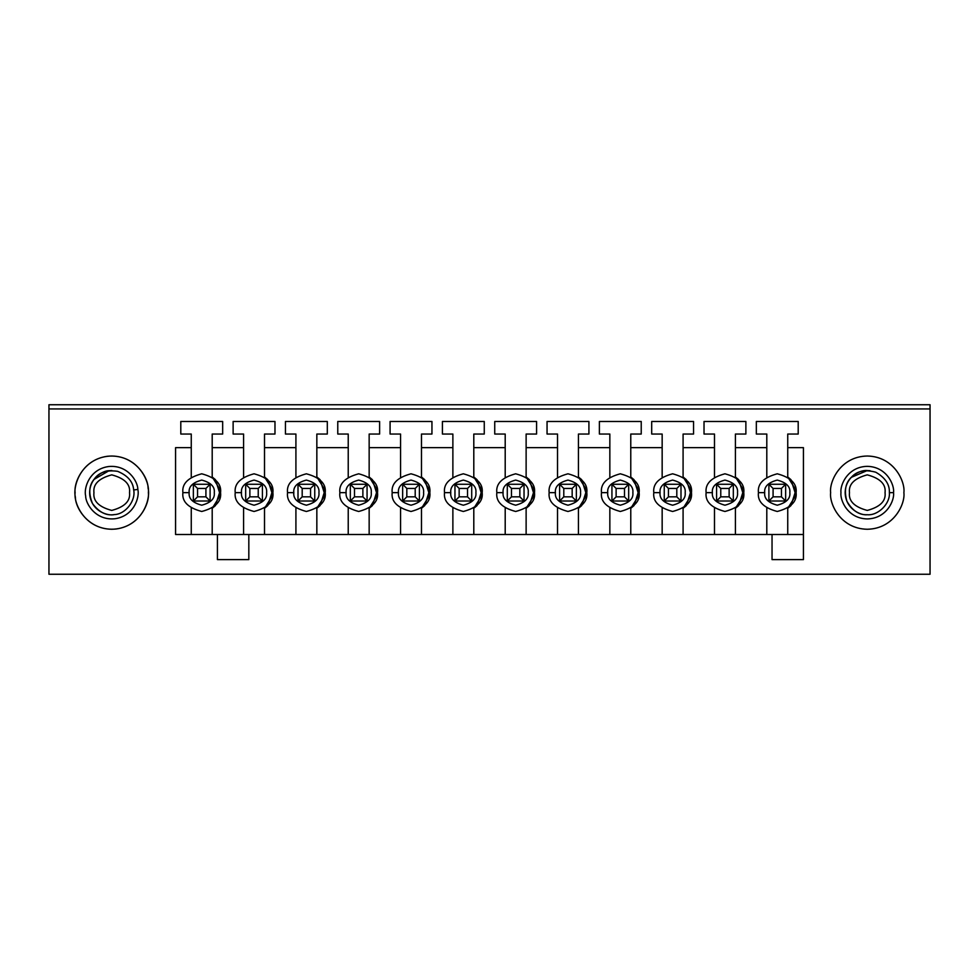 <?xml version="1.0" encoding="UTF-8"?>
<svg xmlns="http://www.w3.org/2000/svg" width="979" height="979" viewBox="0 0 979 979"><rect width="100%" height="100%" fill="white"/><g stroke="black" fill="none" stroke-linecap="round" stroke-linejoin="round"><path stroke-width="1.47" d="M768.894 484.262L785.647 484.262L785.647 501.015L768.894 501.015L768.894 484.262L773.08 488.448L773.08 496.83L781.45 496.83L781.45 488.448L773.08 488.448L781.45 488.448L785.647 484.262L768.894 484.262L768.894 501.015L773.08 496.83L773.08 488.448L768.894 484.262M785.647 484.262L781.45 488.448L781.45 496.83L785.647 501.015L785.647 484.262M785.647 501.015L781.45 496.83L773.08 496.83L768.894 501.015L785.647 501.015M716.579 484.262L733.32 484.262L733.32 501.015L716.579 501.015L716.579 484.262L720.764 488.448L720.764 496.83L729.135 496.83L729.135 488.448L720.764 488.448L729.135 488.448L733.32 484.262L716.579 484.262L716.579 501.015L720.764 496.83L720.764 488.448L716.579 484.262M733.32 484.262L729.135 488.448L729.135 496.83L733.32 501.015L733.32 484.262M733.32 501.015L729.135 496.83L720.764 496.83L716.579 501.015L733.32 501.015M664.251 484.262L680.992 484.262L680.992 501.015L664.251 501.015L664.251 484.262L668.437 488.448L668.437 496.83L676.807 496.83L676.807 488.448L668.437 488.448L676.807 488.448L680.992 484.262L664.251 484.262L664.251 501.015L668.437 496.83L668.437 488.448L664.251 484.262M680.992 484.262L676.807 488.448L676.807 496.83L680.992 501.015L680.992 484.262M680.992 501.015L676.807 496.83L668.437 496.83L664.251 501.015L680.992 501.015M611.936 484.262L628.677 484.262L628.677 501.015L611.936 501.015L611.936 484.262L616.121 488.448L616.121 496.83L624.492 496.83L624.492 488.448L616.121 488.448L624.492 488.448L628.677 484.262L611.936 484.262L611.936 501.015L616.121 496.83L616.121 488.448L611.936 484.262M628.677 484.262L624.492 488.448L624.492 496.83L628.677 501.015L628.677 484.262M628.677 501.015L624.492 496.83L616.121 496.83L611.936 501.015L628.677 501.015M559.609 484.262L576.35 484.262L576.35 501.015L559.609 501.015L559.609 484.262L563.794 488.448L563.794 496.83L572.164 496.83L572.164 488.448L563.794 488.448L572.164 488.448L576.35 484.262L559.609 484.262L559.609 501.015L563.794 496.83L563.794 488.448L559.609 484.262M576.35 484.262L572.164 488.448L572.164 496.83L576.35 501.015L576.35 484.262M576.35 501.015L572.164 496.83L563.794 496.83L559.609 501.015L576.35 501.015M507.293 484.262L524.034 484.262L524.034 501.015L507.293 501.015L507.293 484.262L511.479 488.448L511.479 496.83L519.849 496.83L519.849 488.448L511.479 488.448L519.849 488.448L524.034 484.262L507.293 484.262L507.293 501.015L511.479 496.83L511.479 488.448L507.293 484.262M524.034 484.262L519.849 488.448L519.849 496.83L524.034 501.015L524.034 484.262M524.034 501.015L519.849 496.83L511.479 496.83L507.293 501.015L524.034 501.015M454.966 484.262L471.707 484.262L471.707 501.015L454.966 501.015L454.966 484.262L459.151 488.448L459.151 496.83L467.521 496.83L467.521 488.448L459.151 488.448L467.521 488.448L471.707 484.262L454.966 484.262L454.966 501.015L459.151 496.83L459.151 488.448L454.966 484.262M471.707 484.262L467.521 488.448L467.521 496.83L471.707 501.015L471.707 484.262M471.707 501.015L467.521 496.83L459.151 496.83L454.966 501.015L471.707 501.015M402.65 484.262L419.391 484.262L419.391 501.015L402.65 501.015L402.65 484.262L406.836 488.448L406.836 496.83L415.206 496.83L415.206 488.448L406.836 488.448L415.206 488.448L419.391 484.262L402.65 484.262L402.65 501.015L406.836 496.83L406.836 488.448L402.65 484.262M419.391 484.262L415.206 488.448L415.206 496.83L419.391 501.015L419.391 484.262M419.391 501.015L415.206 496.83L406.836 496.83L402.65 501.015L419.391 501.015M350.323 484.262L367.064 484.262L367.064 501.015L350.323 501.015L350.323 484.262L354.508 488.448L354.508 496.83L362.879 496.83L362.879 488.448L354.508 488.448L362.879 488.448L367.064 484.262L350.323 484.262L350.323 501.015L354.508 496.83L354.508 488.448L350.323 484.262M367.064 484.262L362.879 488.448L362.879 496.83L367.064 501.015L367.064 484.262M367.064 501.015L362.879 496.83L354.508 496.83L350.323 501.015L367.064 501.015M298.008 484.262L314.748 484.262L314.748 501.015L298.008 501.015L298.008 484.262L302.193 488.448L302.193 496.83L310.563 496.83L310.563 488.448L302.193 488.448L310.563 488.448L314.748 484.262L298.008 484.262L298.008 501.015L302.193 496.83L302.193 488.448L298.008 484.262M314.748 484.262L310.563 488.448L310.563 496.83L314.748 501.015L314.748 484.262M314.748 501.015L310.563 496.83L302.193 496.83L298.008 501.015L314.748 501.015M245.68 484.262L262.421 484.262L262.421 501.015L245.68 501.015L245.68 484.262L249.865 488.448L249.865 496.83L258.236 496.83L258.236 488.448L249.865 488.448L258.236 488.448L262.421 484.262L245.68 484.262L245.68 501.015L249.865 496.83L249.865 488.448L245.68 484.262M262.421 484.262L258.236 488.448L258.236 496.83L262.421 501.015L262.421 484.262M262.421 501.015L258.236 496.83L249.865 496.83L245.68 501.015L262.421 501.015M193.352 484.262L210.106 484.262L210.106 501.015L193.352 501.015L193.352 484.262L197.55 488.448L197.55 496.83L205.92 496.83L205.92 488.448L197.55 488.448L205.92 488.448L210.106 484.262L193.352 484.262L193.352 501.015L197.55 496.83L197.55 488.448L193.352 484.262M210.106 484.262L205.92 488.448L205.92 496.83L210.106 501.015L210.106 484.262M210.106 501.015L205.92 496.83L197.55 496.83L193.352 501.015L210.106 501.015M75.383 497.087C72.617 486.624 80.449 460.069 107.286 456.287C134.258 453.485 148.257 477.385 148.086 488.191C150.852 498.654 143.032 525.209 116.183 528.99C89.211 531.793 75.224 507.893 75.383 497.087C75.224 507.893 89.211 531.793 116.183 528.99C143.032 525.209 150.852 498.654 148.086 488.191C148.257 477.385 134.258 453.485 107.286 456.287C80.449 460.069 72.617 486.624 75.383 497.087M137.843 489.451C139.826 496.953 134.209 516.019 114.922 518.748C95.563 520.742 85.516 503.598 85.638 495.827C83.656 488.325 89.273 469.259 108.547 466.542C127.906 464.536 137.953 481.68 137.843 489.451C137.953 481.68 127.906 464.536 108.547 466.542C89.273 469.259 83.656 488.325 85.638 495.827C85.516 503.598 95.563 520.742 114.922 518.748C134.209 516.019 139.826 496.953 137.843 489.451L133.682 489.953C133.071 481.766 127.735 475.561 117.651 471.34C106.846 469.761 99.063 472.319 94.314 479.012C88.954 485.241 88.355 493.404 92.491 503.512C99.014 512.274 106.319 515.97 114.421 514.587C125.398 514.244 135.995 500.697 133.682 489.953C135.995 500.697 125.398 514.244 114.421 514.587C106.319 515.97 99.014 512.274 92.491 503.512C88.355 493.404 88.954 485.241 94.314 479.012C99.063 472.319 106.846 469.761 117.651 471.34C127.735 475.561 133.071 481.766 133.682 489.953L137.843 489.451M93.996 479.441L109.048 470.691C102.526 470.593 88.098 479.037 89.787 495.325C92.075 511.527 108.106 516.251 114.421 514.587M109.048 470.691L111.851 470.532M893.558 492.645C894.622 500.33 886.729 518.576 867.259 518.931C847.802 518.576 839.909 500.33 840.961 492.645C839.909 484.948 847.802 466.702 867.259 466.347C886.729 466.702 894.622 484.948 893.558 492.645C894.622 484.948 886.729 466.702 867.259 466.347C847.802 466.702 839.909 484.948 840.961 492.645C839.909 500.33 847.802 518.576 867.259 518.931C886.729 518.576 894.622 500.33 893.558 492.645L889.373 492.645C889.764 484.434 885.212 477.63 875.728 472.208C865.191 469.333 857.151 470.923 851.632 477.006C845.55 482.525 843.959 490.565 846.835 501.101C852.256 510.585 859.06 515.138 867.259 514.746C878.2 515.737 890.364 503.573 889.373 492.645C890.364 503.573 878.2 515.737 867.259 514.746C859.06 515.138 852.256 510.585 846.835 501.101C843.959 490.565 845.55 482.525 851.632 477.006C857.151 470.923 865.191 469.333 875.728 472.208C885.212 477.63 889.764 484.434 889.373 492.645L893.558 492.645M851.253 477.385L867.259 470.532C860.798 469.639 845.452 476.271 845.158 492.645C845.452 509.007 860.798 515.639 867.259 514.746M867.259 470.532L870.062 470.703M930.05 574.257L48.95 574.257L930.05 574.257L930.05 408.928L48.95 408.928L48.95 574.257L48.95 408.928L930.05 408.928L930.05 404.743L48.95 404.743L930.05 404.743L930.05 574.257M217.424 559.609L248.825 559.609L217.424 559.609L217.424 534.497L803.429 534.497L248.825 534.497L248.825 559.609L248.825 534.497L175.571 534.497L217.424 534.497L217.424 559.609M148.367 492.645C149.836 503.353 138.847 528.77 111.741 529.26C84.622 528.77 73.633 503.353 75.114 492.645C73.633 481.925 84.622 456.508 111.741 456.018C138.847 456.508 149.836 481.925 148.367 492.645C149.836 481.925 138.847 456.508 111.741 456.018C84.622 456.508 73.633 481.925 75.114 492.645C73.633 503.353 84.622 528.77 111.741 529.26C138.847 528.77 149.836 503.353 148.367 492.645M903.886 492.645C905.367 503.353 894.378 528.77 867.259 529.26C840.153 528.77 829.164 503.353 830.633 492.645C829.164 481.925 840.153 456.508 867.259 456.018C894.378 456.508 905.367 481.925 903.886 492.645C905.367 481.925 894.378 456.508 867.259 456.018C840.153 456.508 829.164 481.925 830.633 492.645C829.164 503.353 840.153 528.77 867.259 529.26C894.378 528.77 905.367 503.353 903.886 492.645M175.571 534.497L175.571 447.648L191.26 447.648L191.26 434.04L180.797 434.04L180.797 421.484L222.661 421.484L222.661 434.04L212.198 434.04L212.198 447.648L243.587 447.648L243.587 434.04L233.124 434.04L233.124 421.484L274.977 421.484L274.977 434.04L264.514 434.04L264.514 447.648L295.915 447.648L295.915 434.04L285.44 434.04L285.44 421.484L327.304 421.484L327.304 434.04L316.841 434.04L316.841 447.648L348.23 447.648L348.23 434.04L337.767 434.04L337.767 421.484L379.619 421.484L379.619 434.04L369.156 434.04L369.156 447.648L400.558 447.648L400.558 434.04L390.083 434.04L390.083 421.484L431.947 421.484L431.947 434.04L421.484 434.04L421.484 447.648L452.873 447.648L452.873 434.04L442.41 434.04L442.41 421.484L484.262 421.484L484.262 434.04L473.799 434.04L473.799 447.648L505.201 447.648L505.201 434.04L494.738 434.04L494.738 421.484L536.59 421.484L536.59 434.04L526.127 434.04L526.127 447.648L557.516 447.648L557.516 434.04L547.053 434.04L547.053 421.484L588.917 421.484L588.917 434.04L578.442 434.04L578.442 447.648L609.844 447.648L609.844 434.04L599.381 434.04L599.381 421.484L641.233 421.484L641.233 434.04L630.77 434.04L630.77 447.648L662.159 447.648L662.159 434.04L651.696 434.04L651.696 421.484L693.56 421.484L693.56 434.04L683.085 434.04L683.085 447.648L714.486 447.648L714.486 434.04L704.023 434.04L704.023 421.484L745.876 421.484L745.876 434.04L735.413 434.04L735.413 447.648L766.802 447.648L766.802 434.04L756.339 434.04L756.339 421.484L798.203 421.484L798.203 434.04L787.74 434.04L787.74 447.648L803.429 447.648L803.429 559.609L772.039 559.609L772.039 534.497L772.039 559.609L803.429 559.609L803.429 447.648L787.74 447.648L787.74 434.04L798.203 434.04L798.203 421.484L756.339 421.484L756.339 434.04L766.802 434.04L766.802 476.981L766.802 447.648L735.413 447.648L735.413 434.04L745.876 434.04L745.876 421.484L704.023 421.484L704.023 434.04L714.486 434.04L714.486 476.981L714.486 447.648L683.085 447.648L683.085 434.04L693.56 434.04L693.56 421.484L651.696 421.484L651.696 434.04L662.159 434.04L662.159 476.981L662.159 447.648L630.77 447.648L630.77 434.04L641.233 434.04L641.233 421.484L599.381 421.484L599.381 434.04L609.844 434.04L609.844 476.981L609.844 447.648L578.442 447.648L578.442 434.04L588.917 434.04L588.917 421.484L547.053 421.484L547.053 434.04L557.516 434.04L557.516 476.981L557.516 447.648L526.127 447.648L526.127 434.04L536.59 434.04L536.59 421.484L494.738 421.484L494.738 434.04L505.201 434.04L505.201 476.981L505.201 447.648L473.799 447.648L473.799 434.04L484.262 434.04L484.262 421.484L442.41 421.484L442.41 434.04L452.873 434.04L452.873 476.981L452.873 447.648L421.484 447.648L421.484 434.04L431.947 434.04L431.947 421.484L390.083 421.484L390.083 434.04L400.558 434.04L400.558 476.981L400.558 447.648L369.156 447.648L369.156 434.04L379.619 434.04L379.619 421.484L337.767 421.484L337.767 434.04L348.23 434.04L348.23 476.981L348.23 447.648L316.841 447.648L316.841 434.04L327.304 434.04L327.304 421.484L285.44 421.484L285.44 434.04L295.915 434.04L295.915 476.981L295.915 447.648L264.514 447.648L264.514 434.04L274.977 434.04L274.977 421.484L233.124 421.484L233.124 434.04L243.587 434.04L243.587 476.981L243.587 447.648L212.198 447.648L212.198 434.04L222.661 434.04L222.661 421.484L180.797 421.484L180.797 434.04L191.26 434.04L191.26 476.981L191.26 447.648L175.571 447.648L175.571 534.497M189.167 492.645C188.457 498.58 192.643 502.765 201.735 505.201C210.815 502.765 215.001 498.58 214.291 492.645C215.001 486.698 210.815 482.512 201.735 480.077C192.643 482.512 188.457 486.698 189.167 492.645C188.457 486.698 192.643 482.512 201.735 480.077C210.815 482.512 215.001 486.698 214.291 492.645C215.001 498.58 210.815 502.765 201.735 505.201C192.643 502.765 188.457 498.58 189.167 492.645L182.889 492.645C181.825 483.736 188.103 477.458 201.735 473.799C215.356 477.458 221.633 483.736 220.569 492.645C221.633 501.542 215.356 507.82 201.735 511.479C188.103 507.82 181.825 501.542 182.889 492.645C181.825 501.542 188.103 507.82 201.735 511.479C215.356 507.82 221.633 501.542 220.569 492.645C221.633 483.736 215.356 477.458 201.735 473.799C188.103 477.458 181.825 483.736 182.889 492.645L189.167 492.645M212.198 476.981L212.198 447.648L212.198 476.981L215.196 479.477M212.259 477.018L220.385 490.063L215.502 505.494M215.196 505.813L212.198 508.297L212.198 534.497L212.198 508.297M241.495 492.645C240.785 498.58 244.97 502.765 254.05 505.201C263.143 502.765 267.328 498.58 266.606 492.645C267.328 486.698 263.143 482.512 254.05 480.077C244.97 482.512 240.785 486.698 241.495 492.645C240.785 486.698 244.97 482.512 254.05 480.077C263.143 482.512 267.328 486.698 266.606 492.645C267.328 498.58 263.143 502.765 254.05 505.201C244.97 502.765 240.785 498.58 241.495 492.645L235.217 492.645C234.14 483.736 240.418 477.458 254.05 473.799C267.683 477.458 273.961 483.736 272.884 492.645C273.961 501.542 267.683 507.82 254.05 511.479C240.418 507.82 234.14 501.542 235.217 492.645C234.14 501.542 240.418 507.82 254.05 511.479C267.683 507.82 273.961 501.542 272.884 492.645C273.961 483.736 267.683 477.458 254.05 473.799C240.418 477.458 234.14 483.736 235.217 492.645L241.495 492.645M264.514 476.981L264.514 447.648L264.514 476.981L267.524 479.477M264.587 477.018L272.713 490.063L267.818 505.494M267.524 505.813L264.514 508.297L264.514 534.497L264.514 508.297M293.822 492.645C293.1 498.58 297.286 502.765 306.378 505.201C315.458 502.765 319.643 498.58 318.934 492.645C319.643 486.698 315.458 482.512 306.378 480.077C297.286 482.512 293.1 486.698 293.822 492.645C293.1 486.698 297.286 482.512 306.378 480.077C315.458 482.512 319.643 486.698 318.934 492.645C319.643 498.58 315.458 502.765 306.378 505.201C297.286 502.765 293.1 498.58 293.822 492.645L287.532 492.645C286.468 483.736 292.745 477.458 306.378 473.799C319.998 477.458 326.276 483.736 325.212 492.645C326.276 501.542 319.998 507.82 306.378 511.479C292.745 507.82 286.468 501.542 287.532 492.645C286.468 501.542 292.745 507.82 306.378 511.479C319.998 507.82 326.276 501.542 325.212 492.645C326.276 483.736 319.998 477.458 306.378 473.799C292.745 477.458 286.468 483.736 287.532 492.645L293.822 492.645M316.841 476.981L316.841 447.648L316.841 476.981L319.839 479.477M316.902 477.018L325.028 490.063L320.145 505.494M319.839 505.813L316.841 508.297L316.841 534.497L316.841 508.297M346.138 492.645C345.428 498.58 349.613 502.765 358.693 505.201C367.786 502.765 371.971 498.58 371.249 492.645C371.971 486.698 367.786 482.512 358.693 480.077C349.613 482.512 345.428 486.698 346.138 492.645C345.428 486.698 349.613 482.512 358.693 480.077C367.786 482.512 371.971 486.698 371.249 492.645C371.971 498.58 367.786 502.765 358.693 505.201C349.613 502.765 345.428 498.58 346.138 492.645L339.86 492.645C338.783 483.736 345.073 477.458 358.693 473.799C372.326 477.458 378.604 483.736 377.527 492.645C378.604 501.542 372.326 507.82 358.693 511.479C345.073 507.82 338.783 501.542 339.86 492.645C338.783 501.542 345.073 507.82 358.693 511.479C372.326 507.82 378.604 501.542 377.527 492.645C378.604 483.736 372.326 477.458 358.693 473.799C345.073 477.458 338.783 483.736 339.86 492.645L346.138 492.645M369.156 476.981L369.156 447.648L369.156 476.981L372.167 479.477M369.23 477.018L377.356 490.063L372.461 505.494M372.167 505.813L369.156 508.297L369.156 534.497L369.156 508.297M398.465 492.645C397.743 498.58 401.928 502.765 411.021 505.201C420.101 502.765 424.286 498.58 423.577 492.645C424.286 486.698 420.101 482.512 411.021 480.077C401.928 482.512 397.743 486.698 398.465 492.645C397.743 486.698 401.928 482.512 411.021 480.077C420.101 482.512 424.286 486.698 423.577 492.645C424.286 498.58 420.101 502.765 411.021 505.201C401.928 502.765 397.743 498.58 398.465 492.645L392.187 492.645C391.111 483.736 397.388 477.458 411.021 473.799C424.641 477.458 430.919 483.736 429.854 492.645C430.919 501.542 424.641 507.82 411.021 511.479C397.388 507.82 391.111 501.542 392.187 492.645C391.111 501.542 397.388 507.82 411.021 511.479C424.641 507.82 430.919 501.542 429.854 492.645C430.919 483.736 424.641 477.458 411.021 473.799C397.388 477.458 391.111 483.736 392.187 492.645L398.465 492.645M421.484 476.981L421.484 447.648L421.484 476.981L424.482 479.477M421.545 477.018L429.671 490.063L424.788 505.494M424.482 505.813L421.484 508.297L421.484 534.497L421.484 508.297M450.781 492.645C450.071 498.58 454.256 502.765 463.336 505.201C472.429 502.765 476.614 498.58 475.892 492.645C476.614 486.698 472.429 482.512 463.336 480.077C454.256 482.512 450.071 486.698 450.781 492.645C450.071 486.698 454.256 482.512 463.336 480.077C472.429 482.512 476.614 486.698 475.892 492.645C476.614 498.58 472.429 502.765 463.336 505.201C454.256 502.765 450.071 498.58 450.781 492.645L444.503 492.645C443.438 483.736 449.716 477.458 463.336 473.799C476.969 477.458 483.247 483.736 482.17 492.645C483.247 501.542 476.969 507.82 463.336 511.479C449.716 507.82 443.438 501.542 444.503 492.645C443.438 501.542 449.716 507.82 463.336 511.479C476.969 507.82 483.247 501.542 482.17 492.645C483.247 483.736 476.969 477.458 463.336 473.799C449.716 477.458 443.438 483.736 444.503 492.645L450.781 492.645M473.799 476.981L473.799 447.648L473.799 476.981L476.81 479.477M473.873 477.018L481.998 490.063L477.103 505.494M476.81 505.813L473.799 508.297L473.799 534.497L473.799 508.297M503.108 492.645C502.386 498.58 506.571 502.765 515.664 505.201C524.744 502.765 528.929 498.58 528.219 492.645C528.929 486.698 524.744 482.512 515.664 480.077C506.571 482.512 502.386 486.698 503.108 492.645C502.386 486.698 506.571 482.512 515.664 480.077C524.744 482.512 528.929 486.698 528.219 492.645C528.929 498.58 524.744 502.765 515.664 505.201C506.571 502.765 502.386 498.58 503.108 492.645L496.83 492.645C495.753 483.736 502.031 477.458 515.664 473.799C529.284 477.458 535.562 483.736 534.497 492.645C535.562 501.542 529.284 507.82 515.664 511.479C502.031 507.82 495.753 501.542 496.83 492.645C495.753 501.542 502.031 507.82 515.664 511.479C529.284 507.82 535.562 501.542 534.497 492.645C535.562 483.736 529.284 477.458 515.664 473.799C502.031 477.458 495.753 483.736 496.83 492.645L503.108 492.645M526.127 476.981L526.127 447.648L526.127 476.981L529.125 479.477M526.188 477.018L534.314 490.063L529.431 505.494M529.125 505.813L526.127 508.297L526.127 534.497L526.127 508.297M555.423 492.645C554.714 498.58 558.899 502.765 567.979 505.201C577.072 502.765 581.257 498.58 580.535 492.645C581.257 486.698 577.072 482.512 567.979 480.077C558.899 482.512 554.714 486.698 555.423 492.645C554.714 486.698 558.899 482.512 567.979 480.077C577.072 482.512 581.257 486.698 580.535 492.645C581.257 498.58 577.072 502.765 567.979 505.201C558.899 502.765 554.714 498.58 555.423 492.645L549.146 492.645C548.081 483.736 554.359 477.458 567.979 473.799C581.612 477.458 587.889 483.736 586.813 492.645C587.889 501.542 581.612 507.82 567.979 511.479C554.359 507.82 548.081 501.542 549.146 492.645C548.081 501.542 554.359 507.82 567.979 511.479C581.612 507.82 587.889 501.542 586.813 492.645C587.889 483.736 581.612 477.458 567.979 473.799C554.359 477.458 548.081 483.736 549.146 492.645L555.423 492.645M578.442 476.981L578.442 447.648L578.442 476.981L581.453 479.477M578.516 477.018L586.641 490.063L581.746 505.494M581.453 505.813L578.442 508.297L578.442 534.497L578.442 508.297M607.751 492.645C607.029 498.58 611.214 502.765 620.307 505.201C629.387 502.765 633.572 498.58 632.862 492.645C633.572 486.698 629.387 482.512 620.307 480.077C611.214 482.512 607.029 486.698 607.751 492.645C607.029 486.698 611.214 482.512 620.307 480.077C629.387 482.512 633.572 486.698 632.862 492.645C633.572 498.58 629.387 502.765 620.307 505.201C611.214 502.765 607.029 498.58 607.751 492.645L601.473 492.645C600.396 483.736 606.674 477.458 620.307 473.799C633.927 477.458 640.217 483.736 639.14 492.645C640.217 501.542 633.927 507.82 620.307 511.479C606.674 507.82 600.396 501.542 601.473 492.645C600.396 501.542 606.674 507.82 620.307 511.479C633.927 507.82 640.217 501.542 639.14 492.645C640.217 483.736 633.927 477.458 620.307 473.799C606.674 477.458 600.396 483.736 601.473 492.645L607.751 492.645M630.77 476.981L630.77 447.648L630.77 476.981L633.768 479.477M630.831 477.018L638.969 490.063L634.074 505.494M633.768 505.813L630.77 508.297L630.77 534.497L630.77 508.297M660.066 492.645C659.356 498.58 663.542 502.765 672.622 505.201C681.714 502.765 685.9 498.58 685.178 492.645C685.9 486.698 681.714 482.512 672.622 480.077C663.542 482.512 659.356 486.698 660.066 492.645C659.356 486.698 663.542 482.512 672.622 480.077C681.714 482.512 685.9 486.698 685.178 492.645C685.9 498.58 681.714 502.765 672.622 505.201C663.542 502.765 659.356 498.58 660.066 492.645L653.788 492.645C652.724 483.736 659.002 477.458 672.622 473.799C686.255 477.458 692.532 483.736 691.468 492.645C692.532 501.542 686.255 507.82 672.622 511.479C659.002 507.82 652.724 501.542 653.788 492.645C652.724 501.542 659.002 507.82 672.622 511.479C686.255 507.82 692.532 501.542 691.468 492.645C692.532 483.736 686.255 477.458 672.622 473.799C659.002 477.458 652.724 483.736 653.788 492.645L660.066 492.645M683.085 476.981L683.085 447.648L683.085 476.981L686.095 479.477M683.158 477.018L691.284 490.063L686.389 505.494M686.095 505.813L683.085 508.297L683.085 534.497L683.085 508.297M712.394 492.645C711.672 498.58 715.857 502.765 724.949 505.201C734.03 502.765 738.215 498.58 737.505 492.645C738.215 486.698 734.03 482.512 724.949 480.077C715.857 482.512 711.672 486.698 712.394 492.645C711.672 486.698 715.857 482.512 724.949 480.077C734.03 482.512 738.215 486.698 737.505 492.645C738.215 498.58 734.03 502.765 724.949 505.201C715.857 502.765 711.672 498.58 712.394 492.645L706.116 492.645C705.039 483.736 711.317 477.458 724.949 473.799C738.582 477.458 744.86 483.736 743.783 492.645C744.86 501.542 738.582 507.82 724.949 511.479C711.317 507.82 705.039 501.542 706.116 492.645C705.039 501.542 711.317 507.82 724.949 511.479C738.582 507.82 744.86 501.542 743.783 492.645C744.86 483.736 738.582 477.458 724.949 473.799C711.317 477.458 705.039 483.736 706.116 492.645L712.394 492.645M735.413 476.981L735.413 447.648L735.413 476.981L738.423 479.477M735.474 477.018L743.612 490.063L738.717 505.494M738.423 505.813L735.413 508.297L735.413 534.497L735.413 508.297M764.709 492.645C763.999 498.58 768.185 502.765 777.265 505.201C786.357 502.765 790.542 498.58 789.833 492.645C790.542 486.698 786.357 482.512 777.265 480.077C768.185 482.512 763.999 486.698 764.709 492.645C763.999 486.698 768.185 482.512 777.265 480.077C786.357 482.512 790.542 486.698 789.833 492.645C790.542 498.58 786.357 502.765 777.265 505.201C768.185 502.765 763.999 498.58 764.709 492.645L758.431 492.645C757.367 483.736 763.644 477.458 777.265 473.799C790.897 477.458 797.175 483.736 796.111 492.645C797.175 501.542 790.897 507.82 777.265 511.479C763.644 507.82 757.367 501.542 758.431 492.645C757.367 501.542 763.644 507.82 777.265 511.479C790.897 507.82 797.175 501.542 796.111 492.645C797.175 483.736 790.897 477.458 777.265 473.799C763.644 477.458 757.367 483.736 758.431 492.645L764.709 492.645M787.74 476.981L787.74 447.648L787.74 476.981L790.738 479.477M787.801 477.018L795.927 490.063L791.032 505.494M790.738 505.813L787.74 508.297L787.74 534.497L787.74 508.297M48.95 404.743L48.95 408.928L48.95 404.743M787.801 508.26L795.927 495.215L791.032 479.783M766.802 534.497L766.802 508.297L766.802 534.497M885.053 492.645C886.068 484.226 880.133 478.303 867.259 474.852C854.398 478.303 848.463 484.226 849.478 492.645C848.463 501.052 854.398 506.975 867.259 510.426C880.133 506.975 886.068 501.052 885.053 492.645C886.068 501.052 880.133 506.975 867.259 510.426C854.398 506.975 848.463 501.052 849.478 492.645C848.463 484.226 854.398 478.303 867.259 474.852C880.133 478.303 886.068 484.226 885.053 492.645M129.522 492.645C130.537 484.226 124.602 478.303 111.741 474.852C98.867 478.303 92.932 484.226 93.947 492.645C92.932 501.052 98.867 506.975 111.741 510.426C124.602 506.975 130.537 501.052 129.522 492.645C130.537 501.052 124.602 506.975 111.741 510.426C98.867 506.975 92.932 501.052 93.947 492.645C92.932 484.226 98.867 478.303 111.741 474.852C124.602 478.303 130.537 484.226 129.522 492.645M735.474 508.26L743.612 495.215L738.717 479.783M714.486 534.497L714.486 508.297L714.486 534.497M683.158 508.26L691.284 495.215L686.389 479.783M662.159 534.497L662.159 508.297L662.159 534.497M630.831 508.26L638.969 495.215L634.074 479.783M609.844 534.497L609.844 508.297L609.844 534.497M578.516 508.26L586.641 495.215L581.746 479.783M557.516 534.497L557.516 508.297L557.516 534.497M526.188 508.26L534.314 495.215L529.431 479.783M505.201 534.497L505.201 508.297L505.201 534.497M473.873 508.26L481.998 495.215L477.103 479.783M452.873 534.497L452.873 508.297L452.873 534.497M421.545 508.26L429.671 495.215L424.788 479.783M400.558 534.497L400.558 508.297L400.558 534.497M369.23 508.26L377.356 495.215L372.461 479.783M348.23 534.497L348.23 508.297L348.23 534.497M316.902 508.26L325.028 495.215L320.145 479.783M295.915 534.497L295.915 508.297L295.915 534.497M264.587 508.26L272.713 495.215L267.818 479.783M243.587 534.497L243.587 508.297L243.587 534.497M212.259 508.26L220.385 495.215L215.502 479.783M191.26 534.497L191.26 508.297L191.26 534.497"/></g></svg>
